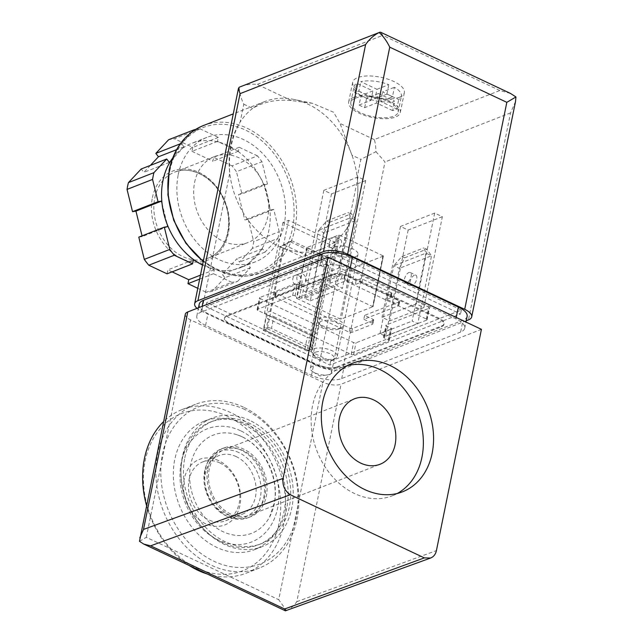 <?xml version="1.0" encoding="UTF-8"?>
<svg xmlns="http://www.w3.org/2000/svg" width="643" height="643" viewBox="0 0 643 643"><rect width="100%" height="100%" fill="white"/><g stroke="black" fill="none" stroke-linecap="round" stroke-linejoin="round"><path stroke-width="0.48" stroke-dasharray="3.21 2.41" d="M326.668 221.007L329.457 222.325L324.136 232.879L356.294 220.308L351.399 213.749L348.61 212.431L350.716 217.68L356.294 220.308L342.462 288.265L336.892 285.637L350.716 217.68L318.558 230.25L326.668 221.007L348.61 212.431M329.457 222.325L351.399 213.749M304.734 298.199L318.558 230.25L324.136 232.879L310.312 300.828L304.734 298.199L336.892 285.637M401.923 256.469L404.712 257.787L399.399 268.34L431.549 255.769L426.663 249.211L423.874 247.893L425.979 253.149L431.549 255.769L417.725 323.726L412.147 321.098L425.979 253.149L393.821 265.712L401.923 256.469L423.874 247.893M404.712 257.787L426.663 249.211M379.997 333.669L393.821 265.712L399.399 268.34L385.575 336.289L379.997 333.669L412.147 321.098M321.878 254.885L328.26 265.672L324.176 267.271L319.836 255.681L321.878 254.885L291.914 240.771L289.872 241.567L319.836 255.681M289.872 241.567L280.276 246.582L263.236 330.341L267.319 328.742L284.359 244.983L291.914 240.771M284.359 244.983L328.26 265.672L311.22 349.43L307.137 351.022L324.176 267.271L280.276 246.582L284.359 244.983M242.049 423.359A68.97 53.916 68.7 0 0 204.329 421.149A68.97 53.916 68.7 0 0 179.22 505.012A68.97 53.916 68.7 0 0 254.54 549.628A68.97 53.916 68.7 0 0 285.179 488.656A68.97 53.916 68.7 0 0 242.049 423.359M185.305 314.25A13.181 5.232 -168.5 0 0 190.561 319.868L322.963 382.255A13.181 5.232 -168.5 0 0 341.071 384.192L481.43 329.345M336.474 367.065L441.612 325.977A13.181 5.232 -168.5 0 0 444.072 323.678A13.181 5.232 -168.5 0 0 438.815 318.06L350.314 276.361A13.181 5.232 -168.5 0 0 332.206 274.424L227.067 315.512A13.181 5.232 -168.5 0 0 224.608 317.811A13.181 5.232 -168.5 0 0 229.864 323.429L318.365 365.128A13.181 5.232 -168.5 0 0 336.474 367.065L336.313 367.852L441.452 326.765A13.181 5.232 -168.5 0 0 443.911 324.474A13.181 5.232 -168.5 0 0 438.655 318.848L350.154 277.149A13.181 5.232 -168.5 0 0 332.045 275.212L226.907 316.3A13.181 5.232 -168.5 0 0 224.447 318.598A13.181 5.232 -168.5 0 0 229.704 324.217L318.205 365.923A13.181 5.232 -168.5 0 0 336.313 367.852M286.183 610.85L286.577 610.625L278.724 599.702L322.963 382.255M139.491 541.318L146.323 537.315L278.724 599.702M286.577 610.625C290.588 608.688 294.004 605.706 296.825 601.671L341.071 384.192M249.709 420.369A68.97 53.916 68.7 0 0 211.989 418.159A68.97 53.916 68.7 0 0 186.872 502.014A68.97 53.916 68.7 0 0 262.191 546.638A68.97 53.916 68.7 0 0 292.838 485.666A68.97 53.916 68.7 0 0 249.709 420.369M243.52 450.791A35.148 27.472 68.7 0 0 224.294 449.658A35.148 27.472 68.7 0 0 211.499 492.393A35.148 27.472 68.7 0 0 249.878 515.131A35.148 27.472 68.7 0 0 265.495 484.058A35.148 27.472 68.7 0 0 243.52 450.791M347.365 365.634A68.97 53.916 68.7 0 0 342.132 367.298A68.97 53.916 68.7 0 0 317.023 451.161A68.97 53.916 68.7 0 0 392.343 495.777A68.97 53.916 68.7 0 0 397.318 493.446M385.575 336.289L417.725 323.726M310.312 300.828L342.462 288.265M267.319 328.742L311.22 349.43M263.236 330.341L307.137 351.022M341.063 327.858A13.181 5.232 11.5 0 1 328.894 327.914A13.181 5.232 11.5 0 1 318.51 322.778A13.181 5.232 11.5 0 1 331.651 317.803A13.181 5.232 11.5 0 1 341.803 327.52A13.181 5.232 11.5 0 1 341.063 327.858M329.529 374.379A10.802 4.292 11.5 0 1 327.327 374.917A10.802 4.292 11.5 0 1 313.31 372.064A10.802 4.292 11.5 0 1 310.376 368.19A10.802 4.292 11.5 0 1 321.821 366.14A10.802 4.292 11.5 0 1 331.547 372.498A10.802 4.292 11.5 0 1 329.529 374.379M338.74 329.103A10.802 4.292 11.5 0 1 328.766 329.152A10.802 4.292 11.5 0 1 320.262 324.948A10.802 4.292 11.5 0 1 319.587 322.915A10.802 4.292 11.5 0 1 331.024 320.865A10.802 4.292 11.5 0 1 340.758 327.223A10.802 4.292 11.5 0 1 339.343 328.83A10.802 4.292 11.5 0 1 338.74 329.103M298.448 275.493A5.715 4.461 68.7 0 0 295.322 275.308A5.715 4.461 68.7 0 0 293.24 282.253A5.715 4.461 68.7 0 0 299.477 285.95A5.715 4.461 68.7 0 0 302.017 280.903A5.715 4.461 68.7 0 0 298.448 275.493M300.442 284.174A5.715 4.461 -111.3 0 1 296.865 278.765A5.715 4.461 -111.3 0 1 299.405 273.717A5.715 4.461 -111.3 0 1 302.531 273.902A5.715 4.461 -111.3 0 1 306.1 279.303A5.715 4.461 -111.3 0 1 303.56 284.351A5.715 4.461 -111.3 0 1 300.442 284.174M339.183 239.726A5.715 2.749 -64.8 0 0 335.156 244.927A5.715 2.749 -64.8 0 0 335.71 250.023A5.715 2.749 -64.8 0 0 337.093 249.998A5.715 2.749 -64.8 0 0 341.128 244.79A5.715 2.749 -64.8 0 0 340.573 239.694A5.715 2.749 -64.8 0 0 339.183 239.726M331.523 247.37A5.715 2.749 115.2 0 1 330.132 247.394A5.715 2.749 115.2 0 1 330.084 241.061A5.715 2.749 115.2 0 1 335.003 237.066A5.715 2.749 115.2 0 1 335.55 242.17A5.715 2.749 115.2 0 1 331.523 247.37M414.446 275.188A5.715 2.749 -64.8 0 0 410.419 280.388A5.715 2.749 -64.8 0 0 410.965 285.484A5.715 2.749 -64.8 0 0 412.356 285.46A5.715 2.749 -64.8 0 0 416.383 280.26A5.715 2.749 -64.8 0 0 415.836 275.156A5.715 2.749 -64.8 0 0 414.446 275.188M406.786 282.832A5.715 2.749 115.2 0 1 405.395 282.864A5.715 2.749 115.2 0 1 405.339 276.522A5.715 2.749 115.2 0 1 410.258 272.528A5.715 2.749 115.2 0 1 410.813 277.631A5.715 2.749 115.2 0 1 406.786 282.832M205.27 469.599A36.9 28.847 -111.3 0 1 221.104 449.023A36.9 28.847 -111.3 0 1 261.404 472.894A36.9 28.847 -111.3 0 1 247.965 517.76A36.9 28.847 -111.3 0 1 215.96 507.536A36.9 28.847 -111.3 0 1 205.27 469.599M207.818 468.602A36.9 28.847 -111.3 0 1 223.66 448.026A36.9 28.847 -111.3 0 1 263.96 471.898A36.9 28.847 -111.3 0 1 250.521 516.763A36.9 28.847 -111.3 0 1 218.507 506.539A36.9 28.847 -111.3 0 1 207.818 468.602M182.274 458.764A65.891 51.512 -111.3 0 1 210.55 422.017A65.891 51.512 -111.3 0 1 282.51 464.648A65.891 51.512 -111.3 0 1 258.518 544.766A65.891 51.512 -111.3 0 1 201.355 526.504A65.891 51.512 -111.3 0 1 182.274 458.764M184.822 457.768A65.891 51.512 -111.3 0 1 213.106 421.02A65.891 51.512 -111.3 0 1 285.066 463.651A65.891 51.512 -111.3 0 1 261.074 543.769A65.891 51.512 -111.3 0 1 203.911 525.508A65.891 51.512 -111.3 0 1 184.822 457.768M236.198 456.602A31.579 24.683 68.7 0 0 218.933 455.59A31.579 24.683 68.7 0 0 207.432 493.985A31.579 24.683 68.7 0 0 241.921 514.408A31.579 24.683 68.7 0 0 255.946 486.494A31.579 24.683 68.7 0 0 236.198 456.602M219.93 462.96A31.579 24.683 68.7 0 0 202.658 461.947A31.579 24.683 68.7 0 0 191.164 500.342A31.579 24.683 68.7 0 0 225.645 520.766A31.579 24.683 68.7 0 0 239.678 492.851A31.579 24.683 68.7 0 0 219.93 462.96M238.923 452.584A35.148 27.472 68.7 0 0 205.141 488.616A35.148 27.472 68.7 0 0 253.422 511.37A35.148 27.472 68.7 0 0 238.923 452.584M242.138 436.782A52.718 41.208 68.7 0 0 237.428 434.885A52.718 41.208 68.7 0 0 190.955 463.249A52.718 41.208 68.7 0 0 216.152 527.75A52.718 41.208 68.7 0 0 269.554 517.093A52.718 41.208 68.7 0 0 242.138 436.782M244.87 409.535A84.346 65.932 68.7 0 0 163.78 496.018A84.346 65.932 68.7 0 0 279.649 550.617A84.346 65.932 68.7 0 0 244.87 409.535M243.472 407.172A87.858 68.68 68.7 0 0 195.416 404.351A87.858 68.68 68.7 0 0 163.426 511.185A87.858 68.68 68.7 0 0 259.37 568.018A87.858 68.68 68.7 0 0 298.408 490.352A87.858 68.68 68.7 0 0 243.472 407.172M207.199 573.974A87.858 68.68 68.7 0 0 246.1 573.202A87.858 68.68 68.7 0 0 285.138 495.536A87.858 68.68 68.7 0 0 230.194 412.356A87.858 68.68 68.7 0 0 182.146 409.535A87.858 68.68 68.7 0 0 163.426 421.768M146.451 505.197A87.858 68.68 68.7 0 0 189.163 565.47M227.509 416.31A84.346 65.932 68.7 0 0 146.427 502.794A84.346 65.932 68.7 0 0 262.296 557.393A84.346 65.932 68.7 0 0 227.509 416.31M218.507 460.565A35.148 27.472 68.7 0 0 184.726 496.597A35.148 27.472 68.7 0 0 233.007 519.343A35.148 27.472 68.7 0 0 218.507 460.565M378.454 93.524L366.614 98.154A24.161 9.597 11.5 0 0 394.625 101.144L378.454 93.524L376.525 103.009L364.685 107.638A24.161 9.597 11.5 0 1 359.107 105.01L361.036 95.526L372.884 90.904L356.712 83.277A24.161 9.597 11.5 0 0 354.036 86.596A24.161 9.597 11.5 0 0 361.036 95.526M376.967 89.305L388.806 84.675A24.161 9.597 11.5 0 0 360.795 81.685L376.967 89.305L375.038 98.789L386.877 94.159A24.161 9.597 11.5 0 1 392.455 96.788L394.384 87.303A24.161 9.597 11.5 0 1 401.385 96.233A24.161 9.597 11.5 0 1 398.708 99.552L382.537 91.933L394.384 87.303M257.489 155.887L239.204 147.279L238.4 151.226L236.511 150.333A66.776 52.196 -111.3 0 1 264.611 186.832L264.048 184.533L267.464 183.978L261.974 161.723L236.455 171.697A79.073 61.808 -111.3 0 0 231.97 165.862L257.489 155.887A79.073 61.808 -111.3 0 1 261.974 161.723M279.231 231.689L273.741 209.433L270.325 209.988L269.755 207.689A66.776 52.196 -111.3 0 1 261.122 250.127L262.44 248.72L265.061 252.12L277.848 238.473L252.329 248.447A79.073 61.808 -111.3 0 0 253.712 241.664L279.231 231.689A79.073 61.808 -111.3 0 1 277.848 238.473M192.57 131.453L181.358 143.405L183.978 146.805L182.652 148.212A66.776 52.196 -111.3 0 1 191.59 143.373A66.776 52.196 -111.3 0 1 219.384 142.264L217.495 141.38L218.299 137.425L200.021 128.809L174.502 138.784A79.073 61.808 -111.3 0 0 168.635 139.732M195.536 129.476A79.073 61.808 -111.3 0 1 200.021 128.809M510.413 93.396L499.828 90.518L374.274 139.579C375.279 142.545 375.85 146.58 375.97 151.676L360.852 159.368L357.203 177.299A79.073 61.808 -111.3 0 1 346.81 228.361A79.073 61.808 -111.3 0 1 322.256 248.897A79.073 61.808 -111.3 0 1 229.744 173.2C228.321 153.476 231.785 136.461 240.128 122.138A79.073 61.808 -111.3 0 1 252.667 108.394C263.485 101.827 276.402 99.207 291.416 100.541L312.546 103.33L333.604 112.244L340.051 123.456L351.954 155.18A79.073 61.808 -111.3 0 1 357.203 177.299C359.541 196.654 356.077 213.677 346.81 228.361L318.727 366.389L201.661 311.228A17.57 6.977 11.5 0 1 197.015 308.335M399.416 97.318A26.355 10.465 -168.5 0 0 404.343 92.721A26.355 10.465 -168.5 0 0 387.552 79.025A26.355 10.465 -168.5 0 0 357.604 77.618A26.355 10.465 -168.5 0 0 352.685 82.208A26.355 10.465 -168.5 0 0 369.476 95.903A26.355 10.465 -168.5 0 0 399.416 97.318M239.188 87.223C239.349 92.391 240.884 98.049 243.777 104.206L240.128 122.138A79.073 61.808 -111.3 0 0 230.757 145.696A79.073 61.808 -111.3 0 0 229.744 173.2L201.661 311.228M291.416 100.541L257.2 84.418C251.429 83.839 246.06 84.498 241.093 86.395M375.97 151.676L384.996 161.948L342.872 368.969A17.57 6.977 11.5 0 1 318.727 366.389M467.123 316.388A21.966 8.721 11.5 0 1 463.024 320.214L344.101 366.687A21.966 8.721 11.5 0 1 313.921 363.464L208.002 313.559A21.966 8.721 11.5 0 1 199.234 304.187M466.231 320.761L342.872 368.969M380.72 32.287L382.754 35.349L257.2 84.418M515.517 101.538L510.55 112.887L468.434 319.909M243.777 104.206L252.667 108.394A79.073 61.808 -111.3 0 1 264.691 101.594A79.073 61.808 -111.3 0 1 294.124 99.448A79.073 61.808 -111.3 0 1 351.954 155.18L360.852 159.368M178.248 174.623A66.776 52.196 -111.3 0 1 206.901 137.385A66.776 52.196 -111.3 0 1 279.818 180.579A66.776 52.196 -111.3 0 1 255.512 261.773A66.776 52.196 -111.3 0 1 197.586 243.271A66.776 52.196 -111.3 0 1 178.248 174.623M219.384 142.264A66.776 52.196 -111.3 0 1 236.511 150.333L219.384 142.264M170.668 160.999L182.652 148.212A66.776 52.196 68.7 0 0 172.581 158.21M202.521 265.053A66.776 52.196 68.7 0 0 212.399 268.862L214.288 269.755L213.484 273.701L231.761 282.317L206.242 292.284A79.073 61.808 -111.3 0 0 212.118 291.335L237.637 281.361A79.073 61.808 -111.3 0 1 231.761 282.317M237.637 281.361L250.424 267.721L247.812 264.321L249.138 262.915A66.776 52.196 -111.3 0 1 240.201 267.761A66.776 52.196 -111.3 0 1 212.399 268.862L195.271 260.793M249.138 262.915A66.776 52.196 68.7 0 0 261.122 250.127L249.138 262.915M269.755 207.689A66.776 52.196 68.7 0 0 264.611 186.832L269.755 207.689M142.047 235.852L142.224 236.568L138.8 237.122M150.366 165.404L143.823 172.38L141.211 168.98M217.495 141.38L191.976 151.346L192.779 147.4L174.502 138.784M191.976 151.346L212.881 161.2L213.685 157.246L231.97 165.862M273.741 209.433L248.222 219.408L244.806 219.962L238.529 194.507L241.945 193.953L236.455 171.697M248.222 219.408L253.712 241.664M250.424 267.721L224.905 277.696L222.293 274.296L236.921 258.695L239.542 262.087L252.329 248.447M224.905 277.696L212.118 291.335M197.787 288.305L206.242 292.284M167.059 273.822L167.863 269.875L172.083 271.86M194.62 182.339A46.127 36.056 -111.3 0 1 214.416 156.619A46.127 36.056 -111.3 0 1 264.787 186.454A46.127 36.056 -111.3 0 1 247.997 242.54A46.127 36.056 -111.3 0 1 207.978 229.76A46.127 36.056 -111.3 0 1 194.62 182.339M213.484 273.701L199.66 279.102M193.382 259.901L167.863 269.875M214.288 269.755L200.463 275.156M247.812 264.321L222.293 274.296M262.44 248.72L236.921 258.695M265.061 252.12L239.542 262.087M270.325 209.988L244.806 219.962M264.048 184.533L238.529 194.507M267.464 183.978L241.945 193.953M239.204 147.279L213.685 157.246M238.4 151.226L212.881 161.2M218.299 137.425L192.779 147.4M181.358 143.405L180.273 143.831M183.978 146.805L176.544 149.706M169.342 162.406L143.823 172.38M162.036 203.437L167.172 224.294M167.743 226.593L142.224 236.568M353.586 97.366A26.355 10.465 11.5 0 1 383.533 98.781A26.355 10.465 11.5 0 1 400.324 112.477A26.355 10.465 11.5 0 1 372.41 117.476A26.355 10.465 11.5 0 1 348.667 101.964A26.355 10.465 11.5 0 1 353.586 97.366M355.33 98.186A24.161 9.597 11.5 0 1 382.786 99.48A24.161 9.597 11.5 0 1 398.17 112.035A24.161 9.597 11.5 0 1 372.578 116.624A24.161 9.597 11.5 0 1 350.821 102.406A24.161 9.597 11.5 0 1 355.33 98.186M386.877 94.159L388.806 84.675M359.107 105.01L370.955 100.38L354.783 92.761A24.161 9.597 11.5 0 1 356.616 91.869A24.161 9.597 11.5 0 1 358.866 91.169L360.795 81.685M354.783 92.761L356.712 83.277M364.685 107.638L366.614 98.154M392.455 96.788L380.608 101.417L396.779 109.037A24.161 9.597 11.5 0 1 392.696 110.628L394.625 101.144M396.779 109.037L398.708 99.552M380.608 101.417L382.537 91.933M392.696 110.628L376.525 103.009M370.955 100.38L372.884 90.904M358.866 91.169L375.038 98.789M460.613 332.069L341.69 378.542A21.966 8.721 11.5 0 1 311.509 375.319L205.591 325.406A21.966 8.721 11.5 0 1 196.822 316.043A21.966 8.721 11.5 0 1 200.929 312.209L319.844 265.744A21.966 8.721 11.5 0 1 350.025 268.967L455.951 318.872A21.966 8.721 11.5 0 1 464.712 328.243A21.966 8.721 11.5 0 1 460.613 332.069L463.024 320.214M273.862 316.653L312.884 335.043A4.831 1.921 11.5 0 1 314.813 337.101A4.831 1.921 11.5 0 1 312.048 338.25A4.831 1.921 11.5 0 1 307.266 337.237L268.244 318.848A4.831 1.921 11.5 0 1 266.315 316.782A4.831 1.921 11.5 0 1 269.071 315.641A4.831 1.921 11.5 0 1 273.862 316.653L271.45 328.501L310.473 346.89A4.831 1.921 11.5 0 1 312.402 348.956A4.831 1.921 11.5 0 1 309.637 350.097A4.831 1.921 11.5 0 1 304.854 349.085L265.832 330.695A4.831 1.921 11.5 0 1 263.903 328.637A4.831 1.921 11.5 0 1 266.66 327.488A4.831 1.921 11.5 0 1 271.45 328.501M391.217 329.055L355.997 342.815A1.76 0.699 11.5 0 1 353.586 342.558L260.206 298.561A1.76 0.699 11.5 0 1 259.507 297.813A1.76 0.699 11.5 0 1 259.836 297.508L295.049 283.74A1.76 0.699 11.5 0 1 297.46 283.997L301.647 285.974A1.76 0.699 11.5 0 0 304.059 286.231L346.931 269.473A1.76 0.699 11.5 0 1 349.35 269.73L428.785 307.169A1.76 0.699 11.5 0 1 429.492 307.917A1.76 0.699 11.5 0 1 429.162 308.222L386.29 324.972A1.76 0.699 11.5 0 0 385.961 325.278A1.76 0.699 11.5 0 0 386.66 326.033L390.84 328.002A1.76 0.699 11.5 0 1 391.547 328.75A1.76 0.699 11.5 0 1 391.217 329.055L388.806 340.911L353.586 354.671A1.76 0.699 11.5 0 1 351.174 354.414L257.795 310.416A1.76 0.699 11.5 0 1 257.096 309.661A1.76 0.699 11.5 0 1 257.425 309.355L292.637 295.595A1.76 0.699 11.5 0 1 295.049 295.852L299.236 297.822L301.647 285.974M299.236 297.822A1.76 0.699 11.5 0 0 301.647 298.079L344.519 281.329A1.76 0.699 11.5 0 1 346.939 281.586L426.373 319.016A1.76 0.699 11.5 0 1 427.081 319.764A1.76 0.699 11.5 0 1 426.751 320.077L383.879 336.828A1.76 0.699 11.5 0 0 383.549 337.133A1.76 0.699 11.5 0 0 384.249 337.88L388.428 339.85A1.76 0.699 11.5 0 1 389.136 340.605A1.76 0.699 11.5 0 1 388.806 340.911M205.832 306.59L336.49 255.536L460.533 313.985L329.867 365.039L205.832 306.59L206.636 302.644L337.294 251.582L461.336 310.03L330.671 361.093L206.636 302.644M315.536 352.195A10.489 4.163 11.5 0 1 329.505 353.537A10.489 4.163 11.5 0 1 332.761 359.767A10.489 4.163 11.5 0 1 323.027 360.201A10.489 4.163 11.5 0 1 314.234 355.997A10.489 4.163 11.5 0 1 315.536 352.195M313.897 348.771A13.181 5.232 11.5 0 1 328.87 349.479A13.181 5.232 11.5 0 1 337.262 356.326A13.181 5.232 11.5 0 1 335.542 358.288A13.181 5.232 11.5 0 1 323.308 358.826A13.181 5.232 11.5 0 1 312.257 353.546A13.181 5.232 11.5 0 1 311.437 351.07A13.181 5.232 11.5 0 1 313.897 348.771M334.625 246.888A13.181 5.232 11.5 0 1 349.599 247.595A13.181 5.232 11.5 0 1 357.99 254.443A13.181 5.232 11.5 0 1 344.029 256.943A13.181 5.232 11.5 0 1 332.158 249.187A13.181 5.232 11.5 0 1 334.625 246.888M383.196 256.139L351.552 268.509L350.347 268.38L306.952 247.491L338.596 235.129L339.809 235.258L383.365 255.986L372.908 306.711L341.264 319.081L340.059 318.952L296.503 298.215L328.308 285.693L372.908 306.711M335.236 242.323L329.626 244.517L282.936 222.518L288.554 220.324L335.236 242.323L316.75 333.195L270.06 311.196L264.45 313.39L311.14 335.389L316.75 333.195M365.698 180.57L331.499 193.929L323.839 190.32L358.03 176.954L365.698 180.57L347.212 271.434L339.544 267.826L305.353 281.184L313.012 284.801L347.212 271.434M373.366 320.351L352.444 328.525A1.76 0.699 11.5 0 1 350.033 328.268L276.16 293.457A1.76 0.699 11.5 0 1 275.461 292.71A1.76 0.699 11.5 0 1 275.791 292.404L296.712 284.23A1.76 0.699 11.5 0 1 299.132 284.487L307.491 288.426L342.197 274.866A1.76 0.699 11.5 0 1 344.616 275.124L356.109 280.541L360.193 278.941A1.76 0.699 11.5 0 1 362.612 279.199L391.177 292.661A1.76 0.699 11.5 0 1 391.884 293.417A1.76 0.699 11.5 0 1 391.555 293.722L387.472 295.314L398.965 300.731A1.76 0.699 11.5 0 1 399.673 301.479A1.76 0.699 11.5 0 1 399.343 301.792L364.637 315.351L372.996 319.29A1.76 0.699 11.5 0 1 373.696 320.037A1.76 0.699 11.5 0 1 373.366 320.351L372.562 324.297L351.641 332.479A1.76 0.699 11.5 0 1 349.229 332.214L275.357 297.412A1.76 0.699 11.5 0 1 274.657 296.664A1.76 0.699 11.5 0 1 274.987 296.359L295.909 288.177A1.76 0.699 11.5 0 1 298.328 288.434L306.687 292.38L341.393 278.813A1.76 0.699 11.5 0 1 343.812 279.07L355.306 284.487L359.389 282.896A1.76 0.699 11.5 0 1 361.808 283.153L390.373 296.616A1.76 0.699 11.5 0 1 391.081 297.363A1.76 0.699 11.5 0 1 390.751 297.669L386.668 299.268L398.162 304.686A1.76 0.699 11.5 0 1 398.869 305.433A1.76 0.699 11.5 0 1 398.539 305.738L363.834 319.306L372.193 323.244A1.76 0.699 11.5 0 1 372.892 323.992A1.76 0.699 11.5 0 1 372.562 324.297M442.352 216.691L408.152 230.049L400.493 226.44L434.684 213.074L442.352 216.691L423.866 307.555L416.198 303.946L382.006 317.304L389.666 320.921L423.866 307.555M288.554 220.324L270.06 311.196M282.936 222.518L264.45 313.39M329.626 244.517L311.14 335.389M358.03 176.954L339.544 267.826M323.839 190.32L305.353 281.184M331.499 193.929L313.012 284.801M364.637 315.351L363.834 319.306M387.472 295.314L386.668 299.268M356.109 280.541L355.306 284.487M307.491 288.426L306.687 292.38M434.684 213.074L416.198 303.946M400.493 226.44L382.006 317.304M408.152 230.049L389.666 320.921M337.294 251.582L336.49 255.536M330.671 361.093L329.867 365.039M461.336 310.03L460.533 313.985M146.323 537.315L190.561 319.868M296.825 601.671L436.412 550.617M441.452 326.765L441.612 325.977M438.655 318.848L438.815 318.06M350.154 277.149L350.314 276.361M332.045 275.212L332.206 274.424M226.907 316.3L227.067 315.512M229.704 324.217L229.864 323.429M318.205 365.923L318.365 365.128M240.554 430.738A60.772 47.502 68.7 0 0 182.13 493.044A60.772 47.502 68.7 0 0 265.615 532.38A60.772 47.502 68.7 0 0 240.554 430.738M499.828 90.518L382.754 35.349M374.274 139.579L340.051 123.456M510.55 112.887L384.996 161.948M203.445 125.53A79.073 61.808 -111.3 0 1 289.8 176.68A79.073 61.808 -111.3 0 1 261.01 272.833A79.073 61.808 -111.3 0 1 203.292 261.251M169.881 170.684A77.321 60.434 -111.3 0 1 274.119 153.814A77.321 60.434 -111.3 0 1 249.613 274.248A77.321 60.434 -111.3 0 1 169.881 170.684M152.399 197.642A47.887 37.431 -111.3 0 1 216.948 187.193A47.887 37.431 -111.3 0 1 201.773 261.781A47.887 37.431 -111.3 0 1 152.399 197.642M154.81 197.899A46.127 36.056 -111.3 0 1 174.607 172.171A46.127 36.056 -111.3 0 1 224.978 202.015A46.127 36.056 -111.3 0 1 208.187 258.1A46.127 36.056 -111.3 0 1 168.169 245.321A46.127 36.056 -111.3 0 1 154.81 197.899M341.69 378.542L344.101 366.687M311.509 375.319L313.921 363.464M205.591 325.406L208.002 313.559M200.929 312.209L202.119 306.341M319.844 265.744L321.042 259.868M350.025 268.967L350.314 267.56M455.951 318.872L456.233 317.473M310.473 346.89L312.884 335.043M265.832 330.695L268.244 318.848M304.854 349.085L307.266 337.237M353.586 354.671L355.997 342.815M388.428 339.85L390.84 328.002M384.249 337.88L386.66 326.033M383.879 336.828L386.29 324.972M426.751 320.077L429.162 308.222M426.373 319.016L428.785 307.169M346.939 281.586L349.35 269.73M344.519 281.329L346.931 269.473M301.647 298.079L304.059 286.231M295.049 295.852L297.46 283.997M292.637 295.595L295.049 283.74M257.425 309.355L259.836 297.508M257.795 310.416L260.206 298.561M351.174 354.414L353.586 342.558M383.011 255.617L372.723 306.181M339.809 235.258L329.513 285.83M338.596 235.129L328.308 285.693M306.952 247.491L296.664 298.063M307.145 248.021L296.849 298.593M350.347 268.38L340.059 318.952M351.552 268.509L341.264 319.081M372.996 319.29L372.193 323.244M399.343 301.792L398.539 305.738M398.965 300.731L398.162 304.686M391.555 293.722L390.751 297.669M391.177 292.661L390.373 296.616M362.612 279.199L361.808 283.153M360.193 278.941L359.389 282.896M344.616 275.124L343.812 279.07M342.197 274.866L341.393 278.813M299.132 284.487L298.328 288.434M296.712 284.23L295.909 288.177M275.791 292.404L274.987 296.359M276.16 293.457L275.357 297.412M350.033 328.268L349.229 332.214M352.444 328.525L351.641 332.479M254.54 549.628L262.191 546.638M204.329 421.149L211.989 418.159M249.878 515.131L380.029 464.27M224.294 449.658L354.446 398.805M392.343 495.777L402.55 491.791M342.132 367.298L352.34 363.311M443.911 324.474L444.072 323.678M224.447 318.598L224.608 317.811M313.31 372.064L319.82 375.946L327.327 374.917M331.547 372.498L340.758 327.223M310.376 368.19L319.587 322.915M339.343 328.83L341.803 327.52M320.262 324.948L318.51 322.778M299.477 285.95L303.56 284.351M295.322 275.308L299.405 273.717M405.395 282.864L410.965 285.484M410.258 272.528L415.836 275.156M330.132 247.394L335.71 250.023M335.003 237.066L340.573 239.694M247.965 517.76L250.521 516.763M221.104 449.023L223.66 448.026M258.518 544.766L261.074 543.769M210.55 422.017L213.106 421.02M225.645 520.766L241.921 514.408M202.658 461.947L218.933 455.59M237.428 434.885L241.913 436.693C254.194 442.705 263.59 453.154 270.092 468.048C274.77 479.67 276.241 491.099 274.497 502.32L269.554 517.093M246.1 573.202L259.37 568.018M182.146 409.535L195.416 404.351M312.546 103.33L294.124 99.448M264.691 101.594L233.272 113.875M322.256 248.897L261.01 272.833L246.928 276.064L232.075 275.188L217.246 270.261L203.228 261.556M206.901 137.385L191.59 143.373M255.512 261.773L240.201 267.761M214.416 156.619L174.607 172.171C190.931 165.106 213.942 177.38 223.394 199.25C234.703 222.799 226.674 251.807 208.187 258.1L247.997 242.54M400.324 112.477L404.343 92.721M348.667 101.964L352.685 82.208M398.17 112.035L401.385 96.233M350.821 102.406L354.036 86.596M196.822 316.043L198.51 307.748M263.903 328.637L266.315 316.782M389.136 340.605L391.547 328.75M383.549 337.133L385.961 325.278M427.081 319.764L429.492 307.917M257.096 309.661L259.507 297.813M312.402 348.956L314.813 337.101M464.712 328.243L465.974 322.055M332.761 359.767L335.542 358.288M314.234 355.997L312.257 353.546M337.262 356.326L357.99 254.443M311.437 351.07L332.158 249.187M383.365 255.986L373.077 306.558M306.791 247.643L296.503 298.215M373.696 320.037L372.892 323.992M399.673 301.479L398.869 305.433M391.884 293.417L391.081 297.363M275.461 292.71L274.657 296.664"/><path stroke-width="0.96" d="M328.123 257.104L187.764 311.951A13.181 5.232 -168.5 0 0 185.305 314.25L139.491 541.318L143.727 544.058L285.396 610.818L284.64 608.993L424.364 557.891L290.339 494.74C284.664 490.842 282.245 485.393 283.105 478.376L328.123 257.104L481.43 329.345L436.412 550.617C435.568 554.346 433.623 556.814 430.585 558.028L424.364 557.891M143.727 544.058L150.623 545.843L290.339 494.74M390.068 365.521A68.97 53.916 68.7 0 0 352.34 363.311A68.97 53.916 68.7 0 0 327.231 447.166A68.97 53.916 68.7 0 0 402.55 491.791A68.97 53.916 68.7 0 0 433.189 430.818A68.97 53.916 68.7 0 0 390.068 365.521M430.561 558.044L285.396 610.818M187.764 311.951L143.518 529.43L139.812 537.837M373.671 399.93A35.148 27.472 68.7 0 0 354.446 398.805A35.148 27.472 68.7 0 0 341.65 441.532A35.148 27.472 68.7 0 0 380.029 464.27A35.148 27.472 68.7 0 0 395.646 433.205A35.148 27.472 68.7 0 0 373.671 399.93M397.318 493.446A68.97 53.916 68.7 0 0 422.572 431.389A68.97 53.916 68.7 0 0 379.86 369.508A68.97 53.916 68.7 0 0 347.365 365.634M163.426 421.768A87.858 68.68 68.7 0 0 146.451 505.197M189.163 565.47A87.858 68.68 68.7 0 0 207.199 573.974M174.301 255.239L192.578 263.847L193.382 259.901L195.271 260.793A66.776 52.196 -111.3 0 1 167.172 224.294L167.743 226.593L164.319 227.148L169.808 249.404L144.289 259.378A79.073 61.808 -111.3 0 0 148.782 265.213L174.301 255.239A79.073 61.808 -111.3 0 1 169.808 249.404M152.56 179.437L158.041 201.693L161.465 201.138L162.036 203.437A66.776 52.196 -111.3 0 1 162.936 180.611A66.776 52.196 -111.3 0 1 170.668 160.999L169.342 162.406L166.73 159.006L153.934 172.654L128.415 182.628A79.073 61.808 -111.3 0 0 127.041 189.412L152.56 179.437A79.073 61.808 -111.3 0 1 153.934 172.654M192.57 131.453L194.154 129.765A79.073 61.808 -111.3 0 1 195.536 129.476M194.154 129.765L168.635 139.732L155.839 153.38L158.451 156.779L150.366 165.404M379.643 32.246L380.72 32.287L510.413 93.396L515.959 96.964L506.821 102.333L389.746 47.164C386.764 41.048 383.236 36.161 379.177 32.512L239.188 87.223L238.449 88.437L194.644 303.737A17.57 6.977 11.5 0 1 197.931 300.675L323.485 251.606A17.57 6.977 11.5 0 1 347.63 254.186L464.704 309.347A17.57 6.977 11.5 0 1 471.713 316.838A17.57 6.977 11.5 0 1 468.434 319.909L466.231 320.761M197.015 308.335A17.57 6.977 11.5 0 1 194.644 303.737M379.177 32.512C373.872 35.164 369.347 39.191 365.602 44.584L240.048 93.653L238.449 88.437M198.51 307.748L199.234 304.187A21.966 8.721 11.5 0 1 203.341 300.361L322.256 253.889A21.966 8.721 11.5 0 1 352.436 257.112L458.363 307.024A21.966 8.721 11.5 0 1 467.123 316.388L465.974 322.055M515.959 96.964L515.517 101.538L471.713 316.838M172.581 158.21A66.776 52.196 68.7 0 0 170.668 160.999M162.036 203.437A66.776 52.196 68.7 0 0 167.172 224.294M195.271 260.793A66.776 52.196 68.7 0 0 202.521 265.053M164.319 227.148L138.8 237.122L144.289 259.378M158.041 201.693L132.522 211.668L135.946 211.113L142.047 235.852M132.522 211.668L127.041 189.412M166.73 159.006L141.211 168.98L128.415 182.628M172.083 271.86L188.769 279.721L187.965 283.676L197.787 288.305M192.578 263.847L167.059 273.822L148.782 265.213M199.66 279.102L187.965 283.676M200.463 275.156L188.769 279.721M180.273 143.831L155.839 153.38M176.544 149.706L158.451 156.779M161.465 201.138L135.946 211.113M143.518 529.43L283.105 478.376M150.623 545.843L284.64 608.993M240.048 93.653L197.931 300.675M365.602 44.584L323.485 251.606M506.821 102.333L464.704 309.347M389.746 47.164L347.63 254.186M203.292 261.251A79.073 61.808 -111.3 0 1 169.511 169.631A79.073 61.808 -111.3 0 1 203.445 125.53C185.514 133.101 174.092 147.898 169.181 169.937L167.903 194.853L173.698 220.244L185.915 243.327L203.228 261.556M202.119 306.341L203.341 300.361M321.042 259.868L322.256 253.889M350.314 267.56L352.436 257.112M456.233 317.473L458.363 307.024M233.272 113.875L203.445 125.53"/></g></svg>
